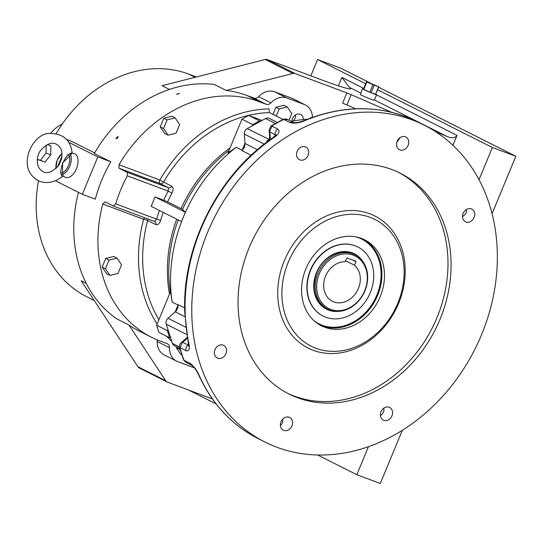 <?xml version="1.0" encoding="UTF-8"?>
<svg xmlns="http://www.w3.org/2000/svg" width="543" height="543" viewBox="0 0 543 543"><rect width="100%" height="100%" fill="white"/><g stroke="black" fill="none" stroke-linecap="round" stroke-linejoin="round"><path stroke-width="0.81" d="M276.048 135.696L276.177 134.691L272.511 138.037A3.041 0.95 -124.7 0 1 273.129 138.105C278.803 134.365 280.371 131.379 277.846 129.146L271.717 126.064A3.041 1.697 -130.1 0 0 270.699 126.288L271.548 125.684A3.041 1.059 59.2 0 1 272.172 125.745L269.749 130.978L270.373 139.544M270.699 126.288L269.152 130.232L269.919 131.935L275.851 135.159M269.152 130.232L269.633 136.917A5.063 1.69 -4.1 0 0 270.333 137.691M187.45 338.201L181.953 342.945L180.045 348.151A3.041 1.283 164.3 0 1 179.631 347.71L179.434 346.753A3.041 1.914 -6.9 0 0 179.943 347.642L186.066 350.724C189.195 351.504 190.03 348.687 188.564 342.266A3.041 1.195 -11.5 0 1 188.143 341.805L188.543 346.278L189.358 345.104M188.591 345.233L182.747 342.395L180.975 342.952C180.127 343.393 179.618 344.662 179.434 346.753M187.172 338.452A5.063 1.249 -131.7 0 0 186.174 338.323L180.975 342.952M244.974 143.4L242.144 150.228A7.093 5.837 116.7 0 0 244.974 143.474L244.302 134.073A5.063 4.168 -63.3 0 1 247.262 128.596L269.504 139.605M175.192 311.872L175.246 311.818A7.093 5.837 116.7 0 0 178.016 305.044L175.192 311.872L168.011 318.266L185.835 327.232M346.862 92.907L351.165 94.658L346.902 104.942L342.606 103.19L346.862 92.907L295.182 73.576A5.063 4.168 116.7 0 0 292.935 73.475L226.159 90.43L214.336 84.484A129.696 106.747 116.7 0 0 94.333 153.486L110.786 161.766A129.696 106.747 -63.3 0 0 95.296 199.159L82.326 194.306L55.474 180.799M351.165 94.658L391.428 112.231M434.78 131.162L447.5 136.714L374.344 99.905M360.857 93.118L349.38 87.342A70.929 3.591 -157.5 0 1 350.683 88.74A70.929 3.591 -157.5 0 1 321.144 79.699L267.421 59.608L295.182 73.576M362.486 88.801L360.335 94.482A7.5 0.38 22.5 0 0 367.122 97.706A7.5 0.38 22.5 0 0 374.195 100.224L376.699 94.686A7.69 0.387 -157.5 0 1 370.638 92.595A7.69 0.387 -157.5 0 1 362.486 88.801A7.69 0.387 -157.5 0 1 363.511 89.011M50.92 145.85L50.92 145.857A9.944 5.627 110.5 0 1 50.92 145.857L50.709 154.816A9.944 5.627 110.5 0 1 50.709 154.823L45.137 162.072L37.345 159.452M68.703 142.266L97.815 156.913L82.326 194.306M63.131 176.183L65.187 177.215A12.665 7.168 -69.5 0 0 68.954 177.289A12.665 7.168 -69.5 0 0 77.466 165.69A12.665 7.168 -69.5 0 0 74.859 153.839A12.665 7.168 -69.5 0 0 74.045 153.533L72.212 153.058M97.815 156.913L110.786 161.766M196.403 76.97L188.692 74.086A122.603 100.91 116.7 0 0 56.167 133.612M402.356 430.273L380.31 483.487L356.832 474.711L368.439 446.692M66.484 139.375L71.608 141.336L66.538 139.442M94.652 152.929L71.608 141.336M38.533 180.663A122.603 100.91 116.7 0 0 86.731 296.729L94.238 300.51M179.278 93.45L176.645 94.143L179.278 93.45M117.865 136.51L118.041 136.687C117.811 138.18 117.098 138.791 115.91 138.519L117.865 136.51M258.624 96.661L270.957 102.865A17.227 14.179 -63.3 0 1 286.989 98.018L304.202 104.46A17.227 14.179 -63.3 0 1 305.363 104.962L293.03 98.758A17.227 14.179 -63.3 0 0 291.869 98.249L274.649 91.808A17.227 14.179 -63.3 0 0 258.624 96.661A5.063 4.168 -63.3 0 1 253.907 98.086L246.922 95.473A129.696 106.747 116.7 0 0 226.159 90.43M78.457 192.365A129.696 106.747 116.7 0 0 117.152 319.101L128.976 325.053A129.696 106.747 116.7 0 0 139.056 330.999L151.395 337.203A129.696 106.747 -63.3 0 1 102.742 204.025L105.084 201.86L113.406 206.041L154.612 221.449L113.507 206.069M479.028 179.699L492.372 147.486L515.85 156.269L492.073 213.677M310.84 75.85L317.594 59.547L365.69 83.744M377.629 89.751L492.372 147.486M452.916 145.273L457.023 135.35C455.373 137.956 452.197 138.411 447.5 136.714M188.387 389.949L216.087 403.89M317.635 454.986L356.832 474.711M212.388 398.929L167.387 382.096A5.063 4.168 116.7 0 1 167.047 381.946A5.063 4.168 116.7 0 1 165.676 380.711L128.976 325.053M156.947 339.762A5.063 4.168 116.7 0 1 157.198 341.52A17.227 14.179 116.7 0 0 164.285 354.946L176.624 361.156A17.227 14.179 116.7 0 0 177.785 361.665L194.435 367.889M292.935 73.475L265.174 59.513L162.038 85.692L169.436 89.419M346.902 104.942L355.713 108.783M265.174 59.513A5.063 4.168 -63.3 0 1 267.421 59.608M317.594 59.547L341.072 68.33L370.116 82.943M378.668 87.247L515.85 156.269M167.047 381.946L139.286 367.978A5.063 4.168 -63.3 0 1 137.915 366.742L81.233 280.779L86.188 283.27M349.38 87.342L341.873 77.411L363.756 88.421M179.903 348.681L179.604 349.4L180.52 350.758M176.685 346.862L176.319 347.744L180.792 354.403L181.844 354.939M179.604 349.4L176.319 347.744M288.985 120.247L291.747 113.589L287.274 106.93L279.224 108.905L276.272 116.039M279.224 108.905L275.932 107.249L272.98 114.383M287.274 106.93L283.982 105.274L275.932 107.249M163.545 128.521L168.011 135.18L176.061 133.205L179.638 124.564L175.172 117.906L167.122 119.881L163.545 128.521L160.253 126.865L164.726 133.524L168.011 135.18M167.122 119.881L163.83 118.225L160.253 126.865M175.172 117.906L171.88 116.25L163.83 118.225M105.451 268.758L109.924 275.416L117.974 273.441L121.551 264.801L117.078 258.142L109.034 260.117L105.451 268.758L102.165 267.102L106.638 273.76L109.924 275.416M109.034 260.117L105.742 258.461L102.165 267.102M117.078 258.142L113.792 256.486L105.742 258.461M186.833 334.549L166.239 324.185L172.43 343.4L179.461 346.943M167.923 329.411L167.407 330.667A162.119 133.435 116.7 0 0 169.701 337.787L170.746 338.174M275.362 123.471L265.568 118.544L247.262 128.596M260.592 121.279L259.54 120.885A162.119 133.435 116.7 0 0 252.76 124.612L252.237 125.861M181.566 221.612A144.384 118.842 116.7 0 0 172.117 302.044L170.577 291.51L156.608 325.23A162.119 133.435 116.7 0 0 158.902 332.35L169.701 337.787M307.494 119.229A144.384 118.842 116.7 0 0 291.292 121.408M262.099 120.444L248.748 115.455L259.54 120.885M242.124 150.248L236.219 147.282A144.384 118.842 116.7 0 0 185.434 212.259L181.498 221.578L185.367 212.232L155.04 196.966L163.721 200.218A133.239 109.666 -63.3 0 1 168.194 191.088L127.327 175.803A129.696 106.747 116.7 0 0 115.707 203.856L156.574 219.141A3.041 0.346 -162.9 0 1 160.579 220.465C159.364 223.852 157.789 225.236 155.861 224.632L147.635 220.499A130.205 107.168 116.7 0 0 158.916 319.664M172.117 302.044L178.016 305.01M156.608 325.23L167.407 330.667M236.219 147.282L227.992 152.902L241.961 119.175L252.76 124.612M229.024 150.418A131.304 108.071 116.7 0 0 182.509 209.476L185.434 212.259M248.748 115.455A162.119 133.435 116.7 0 0 241.961 119.175M127.327 175.803L127.252 172.341L119.026 168.201L119.012 164.753L159.852 180.032L171.751 186.263C173.427 187.478 173.488 189.745 171.934 193.057A130.205 107.168 116.7 0 0 167.611 201.874L181.029 208.621A130.205 107.168 -63.3 0 1 230.049 147.94M167.611 201.874L163.721 200.218M182.509 209.476L181.029 208.621M181.498 221.578L151.164 206.32L155.04 196.966M171.751 186.263A3.041 2.505 -63.3 0 1 168.459 187.756L160.233 183.615A3.041 1.717 -69.5 0 1 159.852 180.032A133.239 109.666 -63.3 0 1 268.955 108.865L269.43 112.598L283.012 119.433M171.934 193.057L168.194 191.088L168.459 187.756L127.252 172.341M159.493 210.508A133.239 109.666 -63.3 0 0 156.574 219.141L154.517 221.408M310.705 117.437A15.197 12.509 116.7 0 1 310.718 117.994L310.705 117.437A133.239 109.666 -63.3 0 1 311.377 117.75M113.311 205.994L115.707 203.856M119.012 164.753A129.696 106.747 -63.3 0 1 259.262 101.684L266.246 104.297L253.907 98.086M176.624 361.156A17.227 14.179 116.7 0 1 169.531 347.73A5.063 4.168 -63.3 0 0 167.448 343.78A5.063 4.168 -63.3 0 0 167.108 343.631L160.124 341.018A129.696 106.747 -63.3 0 1 151.395 337.203M305.363 104.962A17.227 14.179 -63.3 0 1 312.463 117.363M303.293 119.569A6.584 5.423 116.7 0 0 300.584 114.464A6.584 5.423 116.7 0 0 300.136 114.274A6.584 5.423 116.7 0 0 291.944 121.279M270.957 102.865A5.063 4.168 -63.3 0 1 266.246 104.297M391.802 169.518A123.614 101.745 116.7 0 0 310.453 177.676A123.614 101.745 116.7 0 0 255.902 364.502A123.614 101.745 116.7 0 0 424.551 347.595A123.614 101.745 116.7 0 0 391.802 169.518M323.445 222.039A70.929 58.379 116.7 0 0 282.272 285.862A70.929 58.379 116.7 0 0 311.132 346.162A70.929 58.379 116.7 0 0 395.161 309.042A70.929 58.379 116.7 0 0 374.894 219.447A70.929 58.379 116.7 0 0 323.445 222.039M270.115 139.436L269.348 140.121L269.633 136.917M293.369 122.453L293.369 122.453C293.953 122.29 294.747 123.967 304.779 120.329L304.779 120.329A3.041 1.249 67.4 0 1 305.383 120.397C299.444 123.03 294.265 123.75 289.867 122.548L283.738 119.467L283.188 119.698A3.041 1.154 -116.7 0 0 282.57 119.636L283.473 119.256A3.041 0.428 70.8 0 1 283.738 119.467L287.783 119.643L293.369 122.453A5.063 4.168 116.7 0 0 289.867 122.548M265.568 118.544A5.063 4.168 -63.3 0 1 269.247 118.36L277.29 122.406M199.464 376.116A3.041 1.439 155.5 0 1 199.071 375.729L199.071 375.729C194.842 367.068 191.991 365.276 191.923 365.412L191.923 365.412A5.063 4.168 116.7 0 1 190.125 363.335C193.892 366.084 197 370.346 199.464 376.116A177.317 145.945 116.7 0 0 258.176 438.615C231.963 425.162 212.265 404.202 199.071 375.729M190.125 363.335L184.002 360.253A3.041 0.631 153.5 0 1 183.724 360.138L183.364 359.296A3.041 1.364 -20.1 0 0 183.772 359.717L186.181 362.52L191.923 365.412M183.724 360.138L186.181 362.52M179.842 348.45L174.289 345.653A5.063 4.168 -63.3 0 1 172.43 343.4M166.239 324.185A5.063 4.168 -63.3 0 1 168.011 318.266M178.016 305.044A7.093 5.837 116.7 0 0 177.968 304.596L184.654 307.962M251.165 155.244L241.784 150.526A7.093 5.837 116.7 0 0 242.144 150.228M282.638 419.203C283.086 421.809 282.333 423.913 280.385 425.508M396.784 142.442L400.259 137.522M384.532 407.712A7.093 5.837 116.7 0 0 380.412 414.099A7.093 5.837 116.7 0 0 383.297 420.126A7.093 5.837 116.7 0 0 391.7 416.413A7.093 5.837 116.7 0 0 389.677 407.454A7.093 5.837 116.7 0 0 384.532 407.712M466.681 209.388A7.093 5.837 116.7 0 0 462.561 215.768A7.093 5.837 116.7 0 0 465.446 221.802A7.093 5.837 116.7 0 0 473.849 218.089A7.093 5.837 116.7 0 0 471.826 209.13A7.093 5.837 116.7 0 0 466.681 209.388M284.512 417.737A7.093 5.837 116.7 0 0 280.392 424.124A7.093 5.837 116.7 0 0 283.283 430.151A7.093 5.837 116.7 0 0 291.686 426.438A7.093 5.837 116.7 0 0 289.657 417.479A7.093 5.837 116.7 0 0 284.512 417.737M400.686 137.264A7.093 5.837 116.7 0 0 396.573 143.651A7.093 5.837 116.7 0 0 399.458 149.678A7.093 5.837 116.7 0 0 407.861 145.965A7.093 5.837 116.7 0 0 405.831 137.006A7.093 5.837 116.7 0 0 400.686 137.264M300.666 147.289A7.093 5.837 116.7 0 0 296.553 153.676A7.093 5.837 116.7 0 0 299.437 159.703A7.093 5.837 116.7 0 0 307.84 155.99A7.093 5.837 116.7 0 0 305.811 147.031A7.093 5.837 116.7 0 0 300.666 147.289M218.517 345.619A7.093 5.837 116.7 0 0 214.404 352A7.093 5.837 116.7 0 0 217.288 358.027A7.093 5.837 116.7 0 0 225.691 354.314A7.093 5.837 116.7 0 0 223.662 345.355A7.093 5.837 116.7 0 0 218.517 345.619M295.636 131.664A177.317 145.945 116.7 0 0 192.704 291.231A177.317 145.945 116.7 0 0 264.855 441.975A177.317 145.945 116.7 0 0 474.928 349.176A177.317 145.945 116.7 0 0 424.259 125.182A177.317 145.945 116.7 0 0 295.636 131.664M329.737 241.567A48.13 39.612 116.7 0 0 301.799 284.878A48.13 39.612 116.7 0 0 321.381 325.793A48.13 39.612 116.7 0 0 378.403 300.612A48.13 39.612 116.7 0 0 364.645 239.809A48.13 39.612 116.7 0 0 329.737 241.567M72.029 153.038L70.651 155.047L62.574 162.873L62.608 172.715L63.151 176.183M57.436 167.054L62.024 156.085M70.373 153.411L72.117 152.698C70.624 139.979 63.124 133.558 49.63 133.435C33.001 132.974 17.844 164.61 34.304 177.853C39.232 183.039 51.409 185.557 62.289 176.502L61.359 175.179L60.646 172.504C61.223 165.737 63.66 159.859 67.95 154.877L70.373 153.411A1.826 1.249 -86.4 0 0 70.651 155.047A11.953 6.76 110.5 0 1 69.762 166.206A11.953 6.76 110.5 0 1 62.696 174.262A1.826 1.29 -54 0 0 61.359 175.179M61.664 158.59L58.97 165.011C52.406 172.145 47.031 174.31 42.843 171.486L40.99 170.237C35.6 165.391 36.781 155.203 40.542 150.574C46.813 143.712 52.142 141.635 56.506 144.336C60.972 146.753 62.689 151.504 61.664 158.59M60.646 172.504L62.608 172.715A10.941 6.19 -69.5 0 0 69.463 156.167L67.95 154.877M50.655 154.803L46.012 153.065L46.196 145.171M45.083 162.052L40.44 160.321L46.012 153.065M37.358 159.33L40.44 160.321M50.866 145.829L47.411 144.54M366.892 81.959L363.796 89.439L369.817 92.188L372.912 84.715L378.865 86.771L366.511 81.762L372.912 84.715M363.796 89.439L363.416 89.235L366.511 81.762M378.865 86.771L375.58 94.204L378.681 86.724M374.222 85.244L371.127 92.717L375.58 94.204M371.127 92.717L369.817 92.188M375.824 94.115A7.69 0.387 -157.5 0 1 376.699 94.686M345.497 260.708L354.477 265.228A21.279 17.512 -63.3 0 1 356.595 292.019A21.279 17.512 -63.3 0 1 332.425 301.29A21.279 17.512 -63.3 0 1 324.823 278.131A21.279 17.512 -63.3 0 1 345.083 261.712L347.011 257.925L355.78 261.203L355.936 261.699L352.59 260.016M369.735 293.973A38.655 31.813 116.7 0 0 357.817 246.977A38.655 31.813 116.7 0 0 312.021 267.21A38.655 31.813 116.7 0 0 323.071 316.04A38.655 31.813 116.7 0 0 369.735 293.973M354.477 265.228L355.936 261.699M316.657 272.572A30.394 25.019 -63.3 0 1 353.798 254.199A30.394 25.019 -63.3 0 1 353.955 254.28M326.628 308.587A30.394 25.019 -63.3 0 1 326.472 308.505C314.54 300.924 311.295 288.964 316.752 272.627C322.976 256.52 341.472 247.411 353.798 254.199L355.136 254.871A30.394 25.019 -63.3 0 1 364.407 292.053A30.394 25.019 -63.3 0 1 329.852 310.073A30.394 25.019 -63.3 0 1 327.809 309.177A30.394 25.019 -63.3 0 1 319.121 270.781A30.394 25.019 -63.3 0 1 355.136 254.871M330.755 309.401A29.383 24.184 116.7 0 0 367.258 276.082A29.383 24.184 116.7 0 0 327.945 261.38A29.383 24.184 116.7 0 0 330.755 309.401M314.024 320.73A47.472 39.069 116.7 0 0 319.108 323.913A47.472 39.069 116.7 0 0 376.421 296.817A47.472 39.069 116.7 0 0 361.781 239.103A47.472 39.069 116.7 0 0 356.194 236.918M318.979 323.852A47.472 39.069 116.7 0 0 376.163 296.688A47.472 39.069 116.7 0 0 361.652 239.042M322.942 315.972A38.655 31.813 -63.3 0 1 322.813 315.911A38.655 31.813 -63.3 0 1 310.331 270.21A38.655 31.813 -63.3 0 1 357.559 246.848A38.655 31.813 -63.3 0 1 357.688 246.916M320.112 325.121A48.13 39.612 116.7 0 0 375.831 299.315A48.13 39.612 116.7 0 0 363.348 239.191M295.555 114.851A6.584 5.423 -63.3 0 1 293.193 121.035M179.461 93.647A1.371 0.672 -27.6 0 0 179.339 93.559A1.371 0.672 -27.6 0 0 177.215 94.394M62.153 124.211A27.863 22.935 116.7 0 0 50.642 133.327M269.749 130.978L269.267 130.795M269.599 139.049L268.853 139.456A5.063 4.168 116.7 0 0 266.036 143.271M181.532 342.613L181.953 342.945M275.158 135.906L275.063 134.528A5.063 4.168 116.7 0 1 277.846 129.146M264.244 144.105L244.302 134.073M244.974 143.474L257.368 149.712M184.932 316.691L175.246 311.818M188.692 74.086L195.093 77.303M246.922 95.473L259.262 101.684M338.384 85.842L341.873 77.411M376.604 94.889L457.023 135.35M157.198 341.52L169.531 347.73M274.649 91.808L286.989 98.018M291.869 98.249L304.202 104.46M137.915 366.742L165.676 380.711M178.226 219.935A131.304 108.071 116.7 0 0 170.305 292.168M169.497 294.123A130.205 107.168 -63.3 0 1 176.713 219.175M163.294 212.422A130.205 107.168 116.7 0 0 160.579 220.465M269.43 112.598A130.205 107.168 116.7 0 0 163.531 182.122A3.041 2.505 -63.3 0 1 160.233 183.615L119.026 168.201M154.646 221.463A3.041 2.505 -63.3 0 1 154.721 221.496A3.041 2.505 -63.3 0 1 155.861 224.632M147.655 218.849A3.041 2.505 -63.3 0 1 147.635 220.499A3.041 0.428 14.9 0 0 143.59 219.297L102.742 204.025M171.832 341.54A133.239 109.666 -63.3 0 1 166.626 336.239M157.137 323.961A133.239 109.666 -63.3 0 1 143.59 219.297A3.041 1.717 -69.5 0 1 144.648 217.723M287.457 393.213A123.614 101.745 116.7 0 0 432.357 327.762A123.614 101.745 116.7 0 0 398.569 172.396M321.062 218.659A73.963 60.877 -63.3 0 1 403.972 285.007A73.963 60.877 -63.3 0 1 299.376 342.423A73.963 60.877 -63.3 0 1 321.062 218.659M188.543 344.398L187.885 344.981A5.063 4.168 116.7 0 0 186.066 350.724M273.129 138.105A177.317 145.945 116.7 0 0 188.564 342.266M180.045 348.151A177.317 145.945 116.7 0 0 183.772 359.717M304.779 120.329C344.724 104.337 382.32 104.833 417.574 121.822A177.317 145.945 116.7 0 0 305.383 120.397M283.188 119.698A177.317 145.945 116.7 0 0 277.643 122.609A177.317 145.945 116.7 0 0 272.172 125.745M62.024 153.628A10.941 6.19 -69.5 0 0 56.038 168.5M363.192 262.018A31.005 25.521 116.7 0 0 339.212 252.142A31.005 25.521 116.7 0 0 316.494 272.552A31.005 25.521 116.7 0 0 338.35 311.397M462.527 216.487C465.358 214.94 466.675 212.612 466.478 209.503M380.412 415.612C383.107 413.895 384.254 411.404 383.874 408.126M283.473 119.256C285.774 118.924 287.206 119.053 287.783 119.643M187.281 337.21L186.174 338.323M272.511 138.037C217.858 175.022 181.742 246.997 184.763 312.89L188.143 341.805M183.364 359.296L179.631 347.71M271.548 125.684L282.57 119.636M258.176 438.615L264.855 441.975M417.574 121.822L424.259 125.182M61.997 153.35L57.124 160.199L55.854 168.669M62.934 176.088L62.289 176.502M72.117 152.698L72.314 153.201L71.466 152.868M327.809 309.177L326.472 308.505"/></g></svg>
